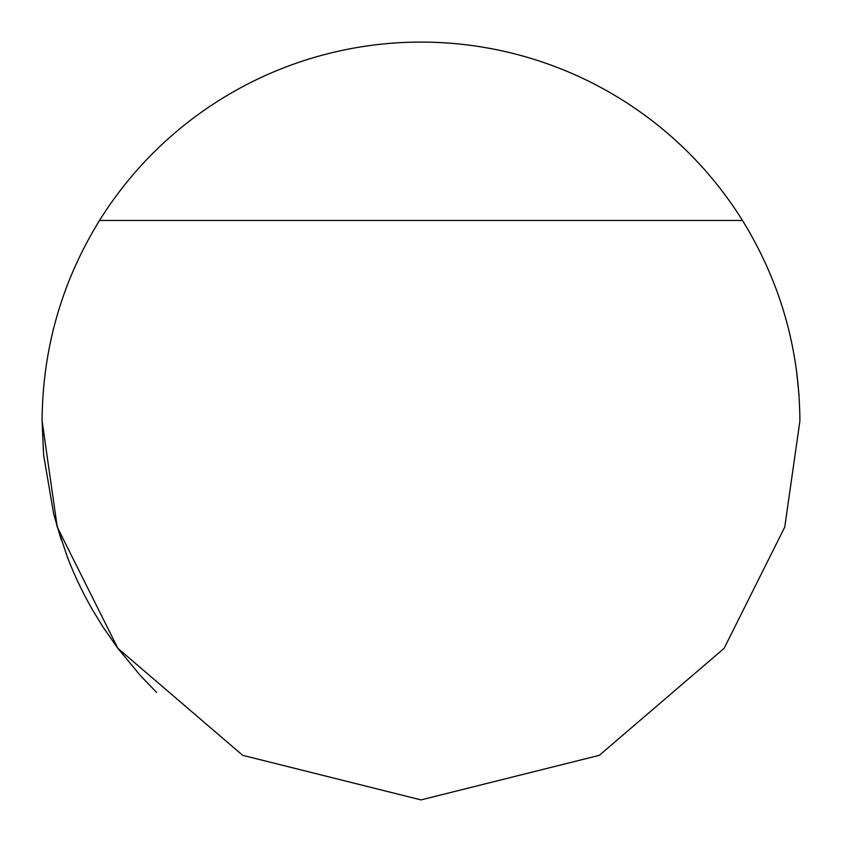 <?xml version="1.0" encoding="UTF-8"?>
<svg xmlns="http://www.w3.org/2000/svg" width="842" height="842" viewBox="0 0 842 842"><rect width="100%" height="100%" fill="white"/><g stroke="black" fill="none" stroke-linecap="round" stroke-linejoin="round"><path stroke-width="1.26" d="M65.865 288.922L67.36 284.975M99.514 220.467C61.666 281.954 42.532 348.798 42.1 421L57.256 527.092L117.88 648.34L242.696 755.327L421 799.9L599.304 755.327L724.12 648.34L784.744 527.092L799.9 421C799.468 348.798 780.334 281.954 742.486 220.467A378.9 378.9 0 0 0 99.514 220.467L742.486 220.467M796.5 370.354L799.016 395.13M95.167 614.397L94.83 613.818M56.582 524.745L67.36 557.025A378.9 378.9 0 0 0 92.894 610.503L103.008 627.027L117.838 648.287L140.393 675.6L156.601 692.398M61.224 539.869L53.667 513.915L43.637 455.143L42.1 421"/></g></svg>
